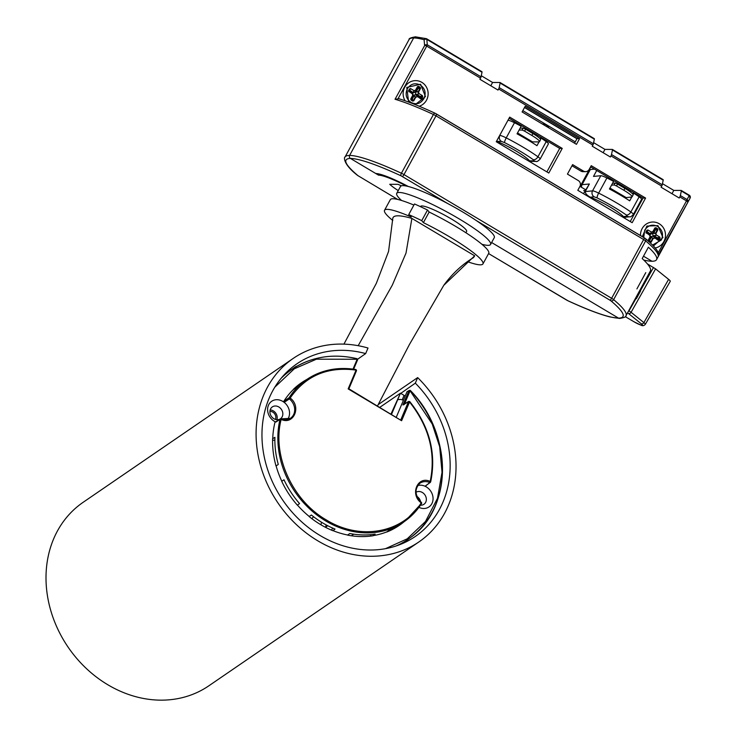 <?xml version="1.0" encoding="UTF-8"?>
<svg xmlns="http://www.w3.org/2000/svg" width="737" height="737" viewBox="0 0 737 737"><rect width="100%" height="100%" fill="white"/><g stroke="black" fill="none" stroke-linecap="round" stroke-linejoin="round"><path stroke-width="1.11" d="M413.899 205.061A56.04 8.061 -151.4 0 0 392.95 198.741A56.04 8.061 -151.4 0 0 390.315 199.663L384.53 210.275A56.04 8.061 -151.4 0 0 392.793 220.483M467.322 261.617A56.04 8.061 -151.4 0 0 480.303 264.832A56.04 8.061 -151.4 0 0 482.947 263.91A56.04 8.061 -151.4 0 0 423.379 222.648L421.739 220.639A63.244 9.102 -151.4 0 0 408.713 214.587L411.246 217.01A56.04 8.061 -151.4 0 0 387.165 209.354A56.04 8.061 -151.4 0 0 384.53 210.275M465.913 232.745L466.632 231.427A26.173 3.768 -151.4 0 0 448.409 217.249A26.173 3.768 -151.4 0 0 421.905 205.945A26.173 3.768 -151.4 0 0 420.67 206.378L420.505 206.682M401.582 200.501A53.423 7.692 28.6 0 1 396.736 193.334L400.458 186.516A53.423 7.692 28.6 0 1 402.973 185.632A53.423 7.692 28.6 0 1 457.087 208.7A53.423 7.692 28.6 0 1 494.278 237.646L490.566 244.472A53.423 7.692 28.6 0 1 488.041 245.347A53.423 7.692 28.6 0 1 481.915 244.279M396.736 193.334A53.423 7.692 28.6 0 1 399.261 192.458A53.423 7.692 28.6 0 1 453.375 215.517A53.423 7.692 28.6 0 1 490.566 244.472M377.537 405.866L409.302 344.713L443.766 285.33L474.692 255.822L473.476 257.6C462.099 264.537 452.196 273.777 443.766 285.33M474.692 255.822L411.882 218.41L406.032 253.031L392.314 285.127L358.182 345.699M411.882 218.41C399.749 214.955 393.383 214.946 392.784 218.364L388.556 251.464L376.331 283.34L343.921 344.133M421.739 220.639L427.524 210.027A63.244 9.102 -151.4 0 0 414.498 203.974L408.713 214.587M482.947 263.91L488.732 253.298A56.04 8.061 -151.4 0 0 429.164 212.035L423.379 222.648M427.524 210.027L429.164 212.035M447.737 203.55L401.029 175.802C376.524 164.554 359.647 158.75 350.397 158.4L375.769 173.517A39.254 5.647 28.6 0 1 408.307 186.489M655.193 247.982A13.082 12.511 90.2 0 0 665.327 237.323A13.082 12.511 90.2 0 0 659.191 223.735A13.082 12.511 90.2 0 0 646.542 223.891A13.082 12.511 90.2 0 0 640.49 235.508M419.224 106.239A13.082 12.511 90.2 0 0 426.502 100.186A13.082 12.511 90.2 0 0 421.822 82.341A13.082 12.511 90.2 0 0 404.76 87.233A13.082 12.511 90.2 0 0 405.101 100.776M579.558 138.648L525.195 106.266L522.1 111.95L576.463 144.332L579.558 138.648L577.007 138.639L524.578 107.409M645.584 198.06L591.231 165.678L589.158 169.464A4.358 4.173 -89.8 0 1 583.474 171.095L572.603 164.618L567.435 174.098L578.305 180.574A4.358 4.173 -89.8 0 1 579.862 186.525L577.799 190.312L632.162 222.694L645.584 198.06L643.042 198.05L590.604 166.82M496.259 141.734L548.807 173.038L562.239 148.404L509.691 117.109L496.259 141.734M612.456 149.491L663.051 179.635A2.183 0.553 120.8 0 1 663.134 179.653A2.183 0.553 120.8 0 1 663.199 180.187L662.241 184.766A2.183 0.553 120.8 0 1 661.697 186.111L661.098 187.216L679.219 198.013L679.818 196.899L686.497 200.879L687.05 199.543A2.183 1.778 33.5 0 1 687.787 201.901L686.497 200.879L658.169 252.865M500.119 82.572L594.197 138.62A2.183 0.553 120.8 0 1 594.28 138.639A2.183 0.553 120.8 0 1 594.344 139.173L593.386 143.752A2.183 0.553 120.8 0 1 592.843 145.088L592.244 146.202L610.365 156.999L610.964 155.885L661.697 186.111M401.029 175.802A2.183 0.884 -65.1 0 1 401.407 173.232L433.43 114.493A97.109 13.975 -151.4 0 0 395.041 99.265L398.864 98.776L398.164 98.5L426.714 46.127L480.506 78.168L479.898 79.283L498.019 90.071L498.627 88.965L592.843 145.088M524.523 107.51L576.951 138.74L524.523 107.51M689.344 195.296A2.183 2.156 -155.3 0 1 689.943 195.867M671.997 193.711L673.793 190.404L681.172 190.432A2.183 0.553 120.8 0 1 681.255 190.45L689.279 195.231L690.274 196.539A2.183 2.183 0 0 1 690.145 198.013L690.339 196.954A2.183 2.045 165.1 0 0 689.362 195.351L687.05 199.543L680.362 195.563L681.32 190.984L689.344 195.766L690.081 198.142L658.528 254.873C658.979 251.741 654.603 246.296 645.4 238.548A2.183 1.741 129.8 0 1 645.649 240.907L613.626 299.646A2.183 1.741 -50.2 0 1 610.964 300.862L609.96 300.18A2.183 0.553 -59.2 0 0 611.627 298.292A4.358 0.626 28.6 0 1 613.626 299.646A97.109 13.975 -151.4 0 1 625.989 315.74C626.349 316.79 624.221 317.684 619.596 318.439A2.183 2.082 90.2 0 1 618.573 318.154C626.726 317.85 624.184 312.083 610.964 300.862M625.989 315.74L650.366 271.023A97.109 13.975 -151.4 0 0 642.194 258.576L648.385 247.208A97.109 13.975 28.6 0 1 656.556 259.654A97.109 13.975 28.6 0 1 651.987 261.248L643.493 256.19L651.987 261.248A97.109 13.975 28.6 0 1 643.76 260.05M568.19 300.871A2.183 0.884 -65.1 0 1 568.052 300.834C585.519 308.904 599.503 314.284 610.024 316.956L619.596 318.439A2.183 2.082 90.2 0 1 618.573 318.154L491.616 242.528L618.573 318.154C609.49 317.859 592.612 312.055 567.941 300.751L488.585 253.565L566.569 300.051A2.183 0.553 -59.2 0 0 566.652 300.07M395.041 99.265L425.065 44.828A2.183 1.087 22.1 0 1 427.055 45.399L426.714 46.127L424.567 45.104L424.107 39.706L425.424 38.637A2.183 1.861 -75.2 0 1 426.244 38.637L426.244 38.637A2.183 1.861 -75.2 0 1 426.714 38.849L426.861 39.402A2.183 1.557 177.3 0 0 425.424 39.199A2.183 1.557 177.3 0 0 424.107 39.706A97.109 13.975 -151.4 0 0 413.65 37.956L349.614 155.433A2.183 2.082 90.2 0 0 350.397 158.4L378.486 175.139A35.984 5.177 28.6 0 1 406.492 186.074M425.065 44.828L427.257 44.782L426.861 39.402L482.007 72.254L481.049 76.832L427.257 44.782L427.055 45.399M426.714 38.849L426.861 39.402M426.852 38.932L481.86 71.692A2.183 0.553 120.8 0 1 481.943 71.719L426.797 38.868A2.183 2.183 0 0 0 426.244 38.637L415.465 36.85A2.183 2.082 90.2 0 0 413.65 37.956A2.183 2.082 -89.8 0 1 416.497 37.136M662.241 184.766L611.507 154.549L612.465 149.97A2.183 0.553 120.8 0 0 612.401 149.436A2.183 0.553 120.8 0 0 612.318 149.408L604.939 149.39L603.142 152.697M490.796 85.768L492.592 82.47L499.972 82.489A2.183 0.553 120.8 0 1 500.054 82.507A2.183 0.553 120.8 0 1 500.119 83.041L594.344 139.173M593.386 143.752L499.17 87.62L500.119 83.041M681.255 190.45A2.183 0.553 120.8 0 1 681.32 190.984M481.943 71.719A2.183 0.553 120.8 0 1 482.007 72.254M680.362 195.563A2.183 0.553 120.8 0 1 679.818 196.899M611.507 154.549A2.183 0.553 120.8 0 1 610.964 155.885M480.506 78.168A2.183 0.553 -59.2 0 0 481.049 76.832M499.17 87.62A2.183 0.553 120.8 0 1 498.627 88.965M546.882 171.896L559.687 148.404L562.239 148.404M559.687 148.404L509.064 118.242M630.236 221.542L643.042 198.05M583.474 171.095L580.922 171.095L571.976 165.761M580.922 171.095A4.358 4.173 90.2 0 0 582.976 171.666L585.528 171.666M574.538 143.181L577.007 138.639M623.447 216.595L627.307 216.227A4.358 4.219 84.6 0 0 629.785 216.779L624.792 217.258L623.447 216.595A23.989 3.455 -151.4 0 0 609.425 206.655A23.989 3.455 -151.4 0 0 590.3 197.194C586.974 195.369 585.289 193.499 585.233 191.574L589.36 183.992L583.474 193.693M631.766 197.037L629.702 200.833A43.612 6.274 -151.4 0 0 619.992 194.863A43.612 6.274 -151.4 0 0 609.444 188.976L613.571 181.394A43.612 6.274 -151.4 0 0 606.91 177.958A8.724 1.253 -151.4 0 0 600.802 175.719L593.497 176.41L596.73 170.468M639.136 196.825L630.872 211.98A8.724 1.253 28.6 0 1 633.35 214.458L641.605 199.303A8.724 1.253 -151.4 0 0 639.136 196.825A43.612 6.274 -151.4 0 0 633.829 193.26L633.101 194.596M647.427 263.929L655.589 268.876L668.625 279.36A10.908 1.566 28.6 0 1 670.237 281.368L645.308 324.363A9.59 1.382 28.6 0 0 643.88 322.603A2.183 1.686 128.8 0 1 641.282 323.801A7.407 1.069 28.6 0 1 641.144 325.128A7.407 1.069 28.6 0 1 634.032 321.793L625.298 316.68L634.032 321.793M594.492 169.132L590.319 169.528A8.724 1.253 -151.4 0 0 590.024 169.667L581.76 184.83A8.724 1.253 28.6 0 1 582.055 184.692A4.358 4.219 -95.4 0 0 581.539 187.299M610.07 179.561L610.54 178.695M633.829 193.26L632.162 193.416M630.715 190.708L630.135 191.767M628.449 190.174L629.628 190.063M611.507 185.19L614.114 184.941L616.501 185.964L617.532 184.066L624.902 188.386A13.082 1.879 28.6 0 1 633.111 194.955L632.079 196.853A13.082 1.879 -151.4 0 0 623.871 190.275L616.501 185.964M614.114 184.941L615.146 183.043L612.539 183.292M609.941 188.064L626.183 197.58L625.492 198.17M626.183 197.58L631.637 197.055A13.082 1.879 -151.4 0 0 632.079 196.853M615.146 183.043L617.532 184.066M628.79 189.566L628.283 190.478M516.204 151.113A23.989 3.455 -151.4 0 0 496.922 141.393L501.418 141.403L504.605 142.619A39.254 5.647 28.6 0 1 533.137 159.616L534.03 160.832L529.534 160.823A23.989 3.455 -151.4 0 0 516.204 151.113M534.03 160.832A4.358 4.173 90.2 0 0 536.085 161.403L530.502 161.385L529.534 160.823M507.95 120.297L499.686 135.451M504.605 142.619A4.358 0.829 -63 0 1 506.227 137.893A43.612 6.274 -151.4 0 1 537.936 156.778A8.724 1.253 28.6 0 1 540.138 159.054L548.392 143.899A8.724 1.253 -151.4 0 0 546.2 141.624L537.936 156.778A4.358 2.819 125.7 0 1 533.137 159.616M548.862 127.897A23.989 3.455 -151.4 0 0 545.214 124.019L544.514 125.299M537.236 135.028L536.711 135.995M539.429 138.105L541.105 138.114A43.612 6.274 28.6 0 1 546.2 141.624M501.418 141.403A4.358 4.173 90.2 0 1 499.861 135.451A8.724 1.253 28.6 0 1 506.227 137.893L514.49 122.729A8.724 1.253 -151.4 0 0 508.125 120.297M514.49 122.729A43.612 6.274 28.6 0 1 521.17 126.239L517.042 133.821A43.612 6.274 -151.4 0 1 536.969 145.696L539.042 141.9M516.867 123.954L517.3 123.153M541.105 138.114L540.461 139.284M536.02 134.309L534.122 134.3L535.983 134.309L534.178 133.222L533.717 134.051M545.214 124.019L542.349 124.009M519.106 130.034L522.146 130.034L524.597 131.122L525.628 129.224L532.869 133.544A13.082 1.879 28.6 0 1 540.543 139.79L539.512 141.688A13.082 1.879 -151.4 0 0 531.838 135.433L524.597 131.122M522.146 130.034L523.178 128.146L520.138 128.137M517.512 132.946L532.519 141.882A2.183 0.553 -59.2 0 0 531.819 142.388M532.519 141.882L538.894 141.9A13.082 1.879 -151.4 0 0 539.512 141.688M523.178 128.146L525.628 129.224M407.377 88.698C410.749 83.778 415.069 82.562 420.357 85.031C425.111 88.551 426.299 93.083 423.922 98.647L423.886 98.712C421.5 101.863 418.358 105.833 410.905 102.379C406.142 98.859 404.954 94.318 407.34 88.772L407.377 88.698M415.751 97.183L415.327 96.98L413.356 100.591L413.779 100.794L415.751 97.183L417.225 96.768L415.751 97.183M410.739 98.988L412.186 99.209L413.356 100.591L410.997 99.191L412.996 95.266L412.416 93.479L408.961 91.416L412.305 93.829L412.702 95.377L410.739 98.988L411.034 100.103L412.711 101.107L413.779 100.794M415.511 90.227L417.483 86.616L415.511 90.227L414.037 90.651L415.511 90.227M418.957 93.581L422.412 95.635L418.957 93.581L418.552 92.042L418.496 93.691L418.957 93.581M413.254 95.147L415.732 94.861L415.281 92.005L412.702 93.046L412.96 95.58L413.872 96.114L413.733 95.432M413.697 96.105L413.208 95.819M414.977 91.968L415.594 91.296L416.239 92.005L418.552 92.042L420.523 88.431L420.228 87.307L418.552 86.312L417.483 86.616M410.583 88.587L414.037 90.651L410.583 88.587L409.514 88.901L408.814 90.863L410.306 88.947L409.468 91.038L408.961 91.416L408.556 90.66L408.851 91.775M420.68 98.822L417.335 96.409L420.68 98.822L421.748 98.518L420.145 96.925L422.283 96.556L420.79 98.463L419.611 97.081L419.998 96.372L422.135 95.994L422.706 96.759L422.412 95.635M411.034 100.103L411.651 99.366L412.711 101.107M415.364 91.48L417.289 88.191L417.962 88.597L417.289 88.191L418.552 86.312M420.523 88.431L419.952 87.666L417.824 88.044L418.266 86.662L420.228 87.307M416.009 94.354L418.68 93.94L416.193 95.018L417.335 96.409L415.732 94.861M414.111 95.921L415.567 96.787L413.872 96.114L412.186 99.209L411.504 98.804L413.227 95.395M412.702 93.046L414.056 91.047L412.425 92.798L412.6 93.728L412.619 92.89L409.468 91.038L409.855 90.329L412.978 92.549M416.239 92.005L417.962 88.597L420.099 88.228L418.128 91.839L415.677 91.305M416.156 91.591L415.465 92.263M416.654 95.322L417.041 94.603L419.998 96.372L419.611 97.081L416.654 95.322M643.714 237.434L644.746 230.101C648.118 225.181 652.438 223.956 657.726 226.434C662.48 229.944 663.668 234.486 661.292 240.041L652.567 245.071M653.12 238.585L652.696 238.383L650.725 241.994L651.149 242.197L653.12 238.585L654.594 238.162L653.12 238.585M648.109 240.382L649.555 240.612L650.725 241.994L648.357 240.584L650.366 236.66L649.776 234.873L646.331 232.818L649.666 235.232L650.071 236.77L648.109 240.382L648.394 241.496M652.881 231.621L654.843 228.009L652.881 231.621L651.407 232.044L652.881 231.621M656.326 234.983L659.781 237.038L656.326 234.983L655.921 233.436L655.46 233.546L656.326 234.983M650.614 236.549L653.102 236.255L652.65 233.408L650.071 234.449L650.329 236.973L651.241 237.517L651.103 236.835M651.057 237.507L650.578 237.222M652.346 233.371L652.964 232.689L653.608 233.408L655.921 233.436L657.892 229.824L657.597 228.71L655.912 227.705L654.843 228.009M648.505 241.22L649.021 240.759L650.08 242.501L651.149 242.197M647.952 229.99L651.407 232.044L647.952 229.99L646.883 230.294L646.183 232.256L647.676 230.349L646.837 232.441L646.331 232.818L645.925 232.054L646.22 233.178M658.049 240.216L654.705 237.802L658.049 240.216L659.118 239.912L657.515 238.327L659.652 237.95L658.159 239.866L656.98 238.484L657.367 237.765L659.504 237.388L660.076 238.152L659.781 237.038M652.724 232.883L654.649 229.594L655.331 229.999L654.649 229.594L655.912 227.705M657.892 229.824L657.321 229.069L655.184 229.437L655.635 228.065L657.597 228.71M653.378 235.757L656.05 235.333L653.562 236.42L654.705 237.802L653.102 236.255M651.471 237.323L652.927 238.189L651.241 237.517L649.555 240.612L648.873 240.207L650.596 236.798M650.071 234.449L651.425 232.441L650.181 233.491L649.96 235.121L649.979 234.292L646.837 232.441L647.224 231.722L650.347 233.942M653.608 233.408L655.331 229.999L657.468 229.622L655.497 233.233L653.037 232.699M653.526 232.984L652.835 233.657M654.023 236.715L654.41 236.006L657.367 237.765L656.98 238.484L654.023 236.715M401.379 185.835A23.75 3.418 -151.4 0 0 398.026 184.324L389.744 184.296A23.75 3.418 -151.4 0 0 398.229 190.597M358.007 175.692C344.805 164.526 342.272 158.768 350.397 158.4A2.183 2.082 90.2 0 1 349.614 155.433A97.109 13.975 -151.4 0 0 345.045 157.018C344.115 156.732 342.456 163.761 357.648 175.47A2.183 1.741 -50.2 0 0 358.007 175.692L397.722 199.441M639.707 290.581L640.527 291.069L636.399 298.651L635.57 298.163M636.906 288.913L645.787 272.616M379.104 174.006L378.486 175.139M673.793 190.404L662.471 183.67M604.939 149.39L593.617 142.646M492.592 82.47L481.279 75.727M345.045 157.018L409.072 39.54A97.109 13.975 -151.4 0 1 413.65 37.956L349.614 155.433A97.109 13.975 -151.4 0 1 401.407 173.232A4.358 0.626 28.6 0 1 403.987 174.595L436 115.856L643.65 239.553L611.627 298.292L403.987 174.595A2.183 0.553 -59.2 0 1 402.31 176.484M636.399 298.651L635.312 298.651M575.247 141.882L522.809 110.642M590.77 166.921L580.12 186.452L585.629 189.741M639.698 196.06L638.878 196.65M640.656 202.417A4.358 4.173 -89.8 0 1 640.14 201.984M634.861 211.676A4.358 4.173 -89.8 0 1 635.478 211.915M639.467 203.237L640.029 203.569M637.385 195.618L637.772 194.909M378.164 404.65L417.658 377.602A111.213 94.262 -124.4 0 1 418.911 541.925A111.213 94.262 -124.4 0 1 317.877 540.866A111.213 94.262 -124.4 0 1 293.206 358.422A111.213 94.262 -124.4 0 1 368.012 348.021L365.672 353.576A104.672 88.716 55.6 0 0 295.288 364.953A104.672 88.716 55.6 0 0 320.125 535.532A104.672 88.716 55.6 0 0 413.558 537.623A104.672 88.716 55.6 0 0 415.318 383.148L400.771 393.392M293.206 358.422L83.143 502.302A111.213 94.262 55.6 0 0 107.814 684.756A111.213 94.262 55.6 0 0 208.838 685.815L418.911 541.925M297.508 365.893A104.249 88.357 55.6 0 0 295.408 366.796L292.313 369.007M284.989 374.249L284.113 374.875M357.611 359.251L365.672 353.576M311.991 518.793A5.454 4.625 -124.4 0 1 313.409 517.07A5.454 4.625 -124.4 0 1 313.75 516.867M269.926 411.393A5.454 4.625 -124.4 0 1 272.81 412.14A5.454 4.625 -124.4 0 1 275.408 419.408M321.387 522.146A5.454 4.625 -124.4 0 1 320.798 524.716M326.15 524.901A10.908 9.24 -124.4 0 1 325.413 527.268M351.392 535.781L353.732 534.187M415.318 383.148L417.658 377.602M405.203 396.027L400.449 393.199L379.896 407.275L400.449 393.199L391.043 413.918M403.461 400.163L401.554 399.694M275.868 422.071L280.014 419.362A86.155 73.018 55.6 0 0 325.726 520.948A86.155 73.018 55.6 0 0 405.645 520.598A86.155 73.018 55.6 0 0 421.49 503.638L421.232 502.468A12.409 10.521 -124.4 0 1 419.804 483.361A12.409 10.521 -124.4 0 1 429.643 482.477L430.196 481.445C417.612 475.448 409.615 494.444 421.195 502.846C402.761 533.137 360.043 540.857 326.399 519.981C292.193 500.441 271.806 455.125 281.156 419.417L280.014 419.362A0.875 0.737 -121.8 0 1 280.373 418.911L281.156 419.417C293.741 425.424 301.737 406.419 290.157 398.026L289.374 398.92A12.409 10.521 -124.4 0 1 290.314 418.349A12.409 10.521 -124.4 0 1 281.184 418.994M289.761 398.542L289.107 397.759L289.374 398.92L284.169 402.356A12.216 10.346 55.6 0 1 288.72 417.4A12.216 10.346 55.6 0 1 287.494 419.519M419.804 483.361C414.314 489.138 414.83 495.485 421.361 502.422L421.684 503.187A0.875 0.829 5.2 0 0 421.371 502.477L421.232 502.468M348.859 388.786L401.601 420.726L409.689 401.693L408.418 401.757L409.422 401.462L408.418 401.757L400.845 419.749M348.85 388.786L356.422 370.785L355.704 369.541A86.155 73.018 55.6 0 0 308.315 378.486A86.155 73.018 55.6 0 0 289.116 397.75L290.157 398.026C305.726 375.667 327.698 366.353 356.072 370.103L355.704 369.541M356.422 370.785L356.072 370.103L348.159 388.896L401.601 420.726M404.567 403.858L410.205 390.49L408.971 390.601L409.975 390.306L408.971 390.601L402.927 404.972L408.418 401.757M353.64 369.163L357.583 359.859L356.846 358.707A102.931 87.233 55.6 0 0 294.855 367.45A102.931 87.233 55.6 0 0 281.083 378.357M274.91 422.513A86.358 73.193 55.6 0 0 272.736 438.681L274.91 437.327A86.275 73.12 55.6 0 0 278.273 464.43L276.117 465.95A86.358 73.193 55.6 0 0 281.792 481.206L283.994 479.805A86.275 73.12 55.6 0 0 299.563 503.583L297.462 505.121A86.358 73.193 55.6 0 0 309.218 516.471L311.41 515.016A86.275 73.12 55.6 0 0 322.815 523.012A86.275 73.12 55.6 0 0 335.031 529.083L332.967 530.622A86.358 73.193 55.6 0 0 347.652 535.025L349.817 533.514A86.275 73.12 55.6 0 0 375.151 534.113L373.134 535.615A86.358 73.193 55.6 0 0 386.805 531.884L388.924 530.354A86.275 73.12 55.6 0 0 402.844 522.653L405.645 520.598L421.684 503.187A0.875 0.829 5.2 0 1 421.573 503.518M275.509 421.914A12.216 10.346 -124.4 0 1 268.425 405.313A12.216 10.346 -124.4 0 1 282.768 401.398A12.216 10.346 -124.4 0 1 284.169 402.356L283.892 401.177L289.107 397.759M278.844 406.99A7.195 6.099 55.6 0 0 272.174 407.017A7.195 6.099 55.6 0 0 270.396 409.293A7.195 6.099 55.6 0 0 273.906 418.727A7.195 6.099 55.6 0 0 280.3 418.892A7.195 6.099 55.6 0 0 282.354 416.423A7.195 6.099 55.6 0 0 278.844 406.99M418.938 507.36A12.216 10.346 55.6 0 0 432.232 502.883A12.216 10.346 55.6 0 0 426.272 486.881A12.216 10.346 55.6 0 0 424.788 486.125A12.216 10.346 55.6 0 0 417.695 485.572M420.477 505.195A7.195 6.099 55.6 0 0 423.812 504.375A7.195 6.099 55.6 0 0 425.866 501.906A7.195 6.099 55.6 0 0 422.356 492.482A7.195 6.099 55.6 0 0 416.009 492.288M276.863 419.703A6.974 5.914 55.6 0 0 273.335 410.896A6.974 5.914 55.6 0 0 270.175 409.929M309.218 516.471L309.172 516.573A86.478 73.295 55.6 0 0 320.641 524.615A86.478 73.295 55.6 0 0 332.931 530.723L332.967 530.622M420.597 501.759A6.974 5.914 55.6 0 0 416.958 496.452M402.789 543.418A103.364 87.602 55.6 0 0 404.069 542.46L411.08 537.135A102.931 87.233 55.6 0 0 410.269 390.555M409.514 401.932C429.118 426.705 436.009 453.209 430.196 481.445L430.583 482.026L430.196 481.445M348.813 388.869L348.159 388.896M430.205 481.445L430.233 482.468L425.746 485.674M396.349 417.068L407.008 391.734L408.971 390.601M356.487 370.518A0.875 0.755 -125.4 0 0 356.358 370.002L355.833 369.504C338.255 366.713 322.41 369.707 308.315 378.486L305.376 380.356A86.275 73.12 55.6 0 0 295.675 388.003L293.473 389.422A86.358 73.193 55.6 0 0 283.892 401.177M386.805 531.884L386.87 531.994A86.478 73.295 55.6 0 0 400.864 524.256A86.478 73.295 55.6 0 0 403.931 521.86M373.134 535.615L373.152 535.735A86.478 73.295 55.6 0 1 347.661 535.136L347.652 535.025M297.462 505.121L297.37 505.177A86.478 73.295 55.6 0 1 281.709 481.27L281.792 481.206M276.117 465.95L276.007 465.95A86.478 73.295 55.6 0 1 272.626 438.681L272.736 438.681M293.473 389.422L293.409 389.32A86.478 73.295 55.6 0 1 303.165 381.628A86.478 73.295 55.6 0 1 306.509 379.638M404.309 404.456L402.927 404.972M409.459 390.555L407.008 391.734M304.344 381.038A86.57 73.368 55.6 0 0 302.004 382.383M274.864 440.265L272.589 440.219M331.622 530.189L332.553 528.042M370.785 536.075L370.61 534.675M399.74 525.066A86.57 73.368 55.6 0 0 401.84 523.381M283.727 375.29A103.042 87.335 -124.4 0 1 292.875 368.666L294.855 367.45C313.428 356.367 334.137 353.438 356.984 358.679L357.159 359.26L356.846 358.707M402.19 399.813L404.069 395.354L400.449 393.199L397.75 399.601L400.753 399.436M609.96 300.18L476.526 220.695M658.261 256.071A97.109 13.975 -151.4 0 0 645.649 240.907A4.358 0.626 -151.4 0 0 643.65 239.553A2.183 0.553 -59.2 0 0 644.129 237.673A2.183 0.553 -59.2 0 0 644.037 237.655L436.534 114.042M436 115.856A4.358 0.626 -151.4 0 0 433.43 114.493A2.183 0.884 -65.1 0 1 434.996 113.194A2.183 0.884 -65.1 0 1 435.106 113.277L436.396 113.959A2.183 0.553 120.8 0 1 436.479 113.977A2.183 0.553 120.8 0 1 436 115.856M612.465 149.97L663.199 180.187M689.196 195.213L681.31 190.515M645.041 238.337A2.183 1.741 129.8 0 1 645.4 238.548L434.996 113.194C420.505 106.487 408.289 101.605 398.358 98.555M590.3 197.194L594.16 196.825L597.21 197.94A39.254 5.647 -151.4 0 1 612.705 206.342A39.254 5.647 -151.4 0 1 626.21 214.928A4.358 2.653 125 0 0 630.872 211.98A43.612 6.274 -151.4 0 0 615.865 202.445A43.612 6.274 -151.4 0 0 598.647 193.112L606.91 177.958M668.625 279.36L643.88 322.603L631.084 312.304A2.183 1.686 128.8 0 1 628.486 313.511L641.282 323.801M655.589 268.876L631.084 312.304L628.993 310.913L635.92 298.651M628.716 310.747L627.638 312.718M640.278 290.922L653.507 267.485M633.912 321.728L640.877 325.109C642.489 326.067 643.963 325.818 645.308 324.363M583.667 190.634L585.224 190.487M589.36 183.992L582.055 184.692L590.319 169.528M585.233 191.574L592.539 190.874L600.802 175.719M597.21 197.94A4.358 1.041 116.6 0 1 598.647 193.112A8.724 1.253 28.6 0 0 592.539 190.874A4.358 4.219 84.6 0 0 594.16 196.825M626.21 214.928L627.307 216.227M628.486 313.511L627.445 312.81M624.902 188.386L623.871 190.275M532.869 133.544L531.838 135.433M409.514 88.901L408.556 90.66M421.748 98.518L422.706 96.759M646.883 230.294L645.925 232.054M659.118 239.912L660.076 238.152M566.513 299.987A2.183 0.553 -59.2 0 0 566.569 300.051L568.052 300.834A2.183 0.884 -65.1 0 1 567.941 300.751M639.808 202.592L640.564 202.592M290.314 418.349L280.392 418.892L281.147 419.417M408.897 401.702L409.422 401.462M348.877 388.795L356.496 370.702L356.072 370.094M395.935 546.034A102.931 87.233 55.6 0 0 411.08 537.135C453.043 507.581 452.582 432.978 410.325 390.444L409.975 390.306M353.668 369.173L357.463 359.186A0.875 0.755 -125.1 0 1 357.574 359.674M274.809 387.183L294.266 368.822L316.44 359.186L357.159 359.26L353.032 369.08M410.067 390.776L432.214 423.987L439.667 446.686L442.034 472.27L437.492 498.304L425.489 521.492L407.248 538.802L385.442 548.687M397.75 399.601L391.587 414.24M612.401 149.436L663.134 179.653M500.054 82.507L594.28 138.639M690.025 198.262L656.556 259.654M624.727 218.263L625.298 217.212M637.155 195.462L637.533 194.771M581.76 184.83L581.217 187.106M629.785 216.779C630.328 217.203 631.517 216.429 633.35 214.458M530.907 161.394L530.502 162.131M543.307 138.639L542.929 139.339M536.085 161.403C536.693 161.974 538.038 161.191 540.138 159.054M415.235 104.608L425.461 96.575L420.56 84.239L406.778 87.454L408.62 102.056M653.433 245.983L662.932 237.554L657.929 225.642L646.865 226.075L642.36 236.623M357.648 175.47L397.648 199.423M409.072 39.54C408.713 38.499 410.841 37.605 415.465 36.85M327.679 525.711L325.496 527.314M425.498 486.061L430.666 481.915C436.534 453.384 429.579 426.622 409.8 401.637L408.685 401.444L403.397 404.539M280.392 418.892L275.205 422.098"/></g></svg>

